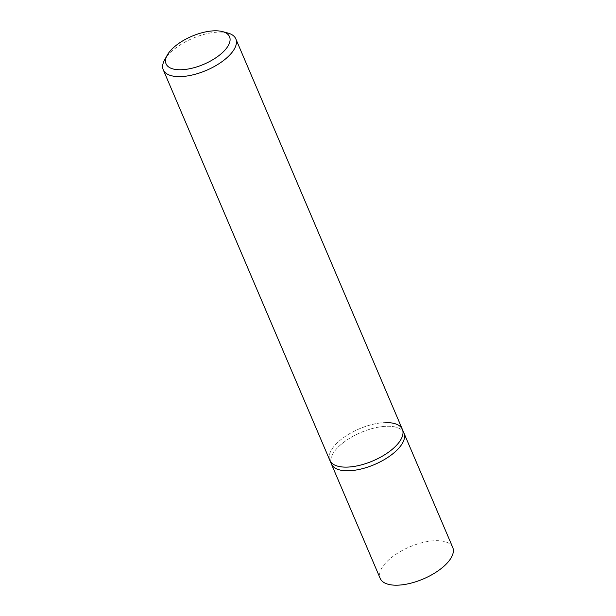 <?xml version="1.0" encoding="UTF-8"?>
<svg xmlns="http://www.w3.org/2000/svg" width="616" height="616" viewBox="0 0 616 616"><rect width="100%" height="100%" fill="white"/><g stroke="black" fill="none" stroke-linecap="round" stroke-linejoin="round"><path stroke-width="0.46" stroke-dasharray="3.08 2.31" d="M227.758 33.002A39.439 17.41 -23.1 0 0 219.335 32.086A39.439 17.41 -23.1 0 0 164.595 59.944M385.901 422.591A39.439 17.41 156.9 0 0 345.399 436.328A39.439 17.41 156.9 0 0 329.83 460.337A39.439 17.41 156.9 0 1 345.399 436.328A39.439 17.41 156.9 0 1 385.901 422.591A39.439 17.41 156.9 0 1 402.379 429.39M403.942 433.048A39.439 17.41 -23.1 0 0 387.464 426.257A39.439 17.41 -23.1 0 0 346.962 439.986A39.439 17.41 -23.1 0 0 331.385 463.994A39.439 17.41 -23.1 0 1 346.962 439.986A39.439 17.41 -23.1 0 1 387.464 426.257A39.439 17.41 -23.1 0 1 403.942 433.048M452.737 547.462A39.439 17.41 -23.1 0 0 436.259 540.663A39.439 17.41 -23.1 0 0 395.765 554.4A39.439 17.41 -23.1 0 0 380.188 578.409"/><path stroke-width="0.92" d="M167.229 55.171L164.595 59.944A39.439 17.41 -23.1 0 0 163.263 69.824A39.439 17.41 -23.1 0 0 179.741 76.623A39.439 17.41 -23.1 0 0 220.235 62.886A39.439 17.41 -23.1 0 0 235.812 38.877A39.439 17.41 -23.1 0 0 227.758 33.002L222.492 31.601A34.511 15.238 156.9 0 1 222.122 52.93A34.511 15.238 156.9 0 1 180.48 69.77A34.511 15.238 156.9 0 1 167.229 55.171A34.511 15.238 156.9 0 1 215.123 30.8A34.511 15.238 156.9 0 1 222.492 31.601M385.901 422.591A39.439 17.41 156.9 0 1 402.379 429.39A39.439 17.41 156.9 0 1 386.802 453.399A39.439 17.41 156.9 0 1 346.3 467.128A39.439 17.41 156.9 0 1 329.83 460.337L331.385 463.994A39.439 17.41 -23.1 0 0 347.863 470.793A39.439 17.41 -23.1 0 0 388.365 457.057A39.439 17.41 -23.1 0 0 403.942 433.048L452.737 547.462A39.439 17.41 -23.1 0 1 437.168 571.471A39.439 17.41 -23.1 0 1 396.666 585.2A39.439 17.41 -23.1 0 1 380.188 578.409L331.385 463.994A39.439 17.41 -23.1 0 0 347.863 470.793A39.439 17.41 -23.1 0 0 388.365 457.057A39.439 17.41 -23.1 0 0 403.942 433.048L402.379 429.39A39.439 17.41 156.9 0 1 386.802 453.399A39.439 17.41 156.9 0 1 346.3 467.128A39.439 17.41 156.9 0 1 329.83 460.337L163.263 69.824M235.812 38.877L402.379 429.39"/></g></svg>
